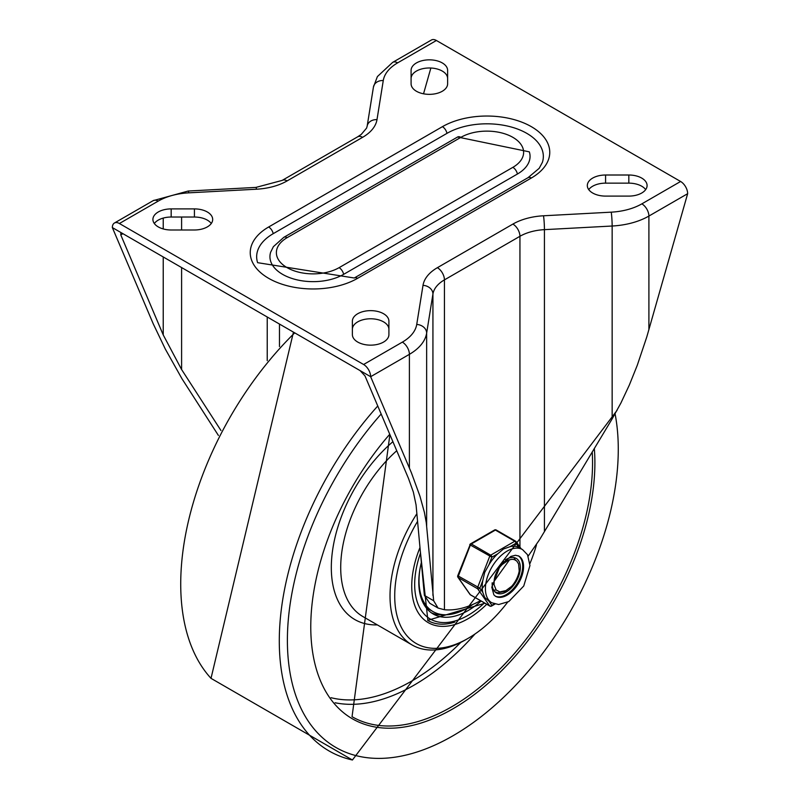 <?xml version="1.0" encoding="UTF-8"?>
<svg xmlns="http://www.w3.org/2000/svg" width="800" height="800" viewBox="0 0 800 800"><rect width="100%" height="100%" fill="white"/><g stroke="black" fill="none" stroke-linecap="round" stroke-linejoin="round"><path stroke-width="1.2" d="M430.87 68.01L423.53 93.8M220.96 430.5L181.6 369.54L181.6 267.56M163.23 256.95L163.23 334.92L181.6 369.54M163.23 334.92L120.78 234.91L122.92 233.68L120.84 233.2L120.78 234.91M218.41 435.45L181.99 378.77L165.32 349.07L153.24 323.83L112.35 227.58L370.65 376.7L411.44 472.89L419.91 496.06L424.4 512.36L426.3 522.85L433.67 600.75L438.05 608.05L444.43 609.74A106.06 61.23 120 0 0 480.51 600.66M154.32 223.51A18.26 10.54 180 0 1 171.17 217.03L194.42 217.03A18.26 10.54 180 0 1 211.27 223.51M352.38 329.32A18.26 10.54 180 0 1 370.65 318.78A18.26 10.54 180 0 1 388.91 329.32M411.09 78.52A18.26 10.54 180 0 1 429.35 67.98A18.26 10.54 180 0 1 447.62 78.52M588.73 189.62A18.26 10.54 180 0 1 605.58 183.14L628.83 183.14A18.26 10.54 180 0 1 645.68 189.62M112.35 227.58A9.96 5.75 60 0 1 114.42 223.02A9.96 5.75 60 0 1 119.4 223.51L158.15 201.14A49.81 28.76 180 0 1 188.77 192.84L256.49 189.21A9.96 0.75 -93.1 0 0 255.96 187.4L282.13 180.42A9.96 5.75 60 0 1 287.11 180.91L362.61 137.32A9.96 5.75 -120 0 0 357.63 136.83L361.24 134.42L366.59 128.1L367.15 126.2A9.96 8.1 9.1 0 1 376.99 119.64L383.27 80.54A49.81 28.76 180 0 1 397.65 62.86A9.96 5.75 -120 0 0 392.67 62.37L377.39 76.58L373.43 87.1A9.96 8.1 9.1 0 1 383.27 80.54M438.05 608.05L430.02 603.41A49.81 28.76 120 0 1 429.76 603.26L424.38 595.38L416.06 504.9L413.36 492.09L408.46 478.36L364.99 375.9L360.08 370.6M528.19 556.07L539.65 539.56L612.15 418.87L620.9 403.04L629.33 385.06L637.26 365.32L646.76 337.03L687.65 193.69A9.96 5.75 -120 0 0 680.6 181.48L641.85 203.86A49.81 28.76 180 0 1 611.23 212.16L543.51 215.78A9.96 0.75 86.9 0 1 544.43 229.65L612.15 226.02A9.96 0.75 -93.1 0 0 611.23 212.16M171.17 229.99A18.26 10.54 180 0 1 152.91 219.44A18.26 10.54 180 0 1 171.17 208.9L194.42 208.9A18.26 10.54 180 0 1 212.68 219.44A18.26 10.54 180 0 1 194.42 229.99L171.17 229.99M352.38 321.19A18.26 10.54 180 0 1 370.65 310.64A18.26 10.54 180 0 1 388.91 321.19L388.91 334.61A18.26 10.54 180 0 1 370.65 345.15A18.26 10.54 180 0 1 352.38 334.61L352.38 321.19M411.09 70.39A18.26 10.54 180 0 1 429.35 59.84A18.26 10.54 180 0 1 447.62 70.39L447.62 83.81A18.26 10.54 180 0 1 429.35 94.35A18.26 10.54 180 0 1 411.09 83.81L411.09 70.39M628.83 175.01A18.26 10.54 180 0 1 647.09 185.55A18.26 10.54 180 0 1 628.83 196.1L605.58 196.1A18.26 10.54 180 0 1 587.32 185.55A18.26 10.54 180 0 1 605.58 175.01L628.83 175.01L628.83 183.14M397.65 62.86L436.4 40.49A9.96 5.75 -120 0 0 431.42 40L392.67 62.37M402.35 342.13L363.6 364.5A9.96 5.75 60 0 1 370.65 376.7L409.4 354.33A59.77 34.51 0 0 0 426.65 333.12A9.96 8.1 -170.9 0 0 416.73 324.45A49.81 28.76 180 0 1 402.35 342.13A9.96 5.75 60 0 1 409.4 354.33L409.4 468M517.41 174.03L343.64 274.35A43.17 24.92 180 0 1 293.01 278.78A43.17 24.92 180 0 1 270.67 252.17L273.38 246.67L283.82 237.33A6.64 3.83 60 0 1 287.14 237.66L460.9 137.34A36.74 21.21 180 0 1 512.86 137.34A36.74 21.21 180 0 1 512.86 167.34A6.64 3.83 60 0 1 517.41 174.03A43.17 24.92 180 0 0 529.33 151.85L457.58 137.01A6.64 3.83 60 0 1 460.9 137.34M446.96 133.36L273.2 233.68A56.45 32.59 0 0 0 257.61 262.68L354.26 278A6.64 3.83 60 0 1 357.58 278.33L531.35 178.01A62.88 36.31 0 0 0 531.35 126.67A62.88 36.31 0 0 0 442.42 126.67A6.64 3.83 60 0 1 446.96 133.36A56.45 32.59 0 0 1 513.17 127.56A56.45 32.59 0 0 1 542.39 162.35L539.19 168.31L528.03 177.68A6.64 3.83 60 0 1 531.35 178.01M363.6 364.5L119.4 223.51M436.4 40.49L680.6 181.48M416.86 513.71A107.09 61.83 120 0 0 390.02 595.99A107.09 61.83 120 0 0 412.2 645.02A107.09 61.83 120 0 0 465.75 639.71L468.1 638.36A103.77 59.91 120 0 0 507.64 602.16M417.56 521.37A103.77 59.91 120 0 0 394.72 595.99A103.77 59.91 120 0 0 468.1 638.36M529.91 563.6A103.77 59.91 120 0 0 536.45 544.97M421.3 562.71A69.74 40.26 120 0 0 418.79 582.09A69.74 40.26 120 0 0 433.23 614.02A69.74 40.26 120 0 0 481.12 601.02M431.23 612.73A69.74 40.26 120 0 0 444.82 614.78M420.16 567.94A67.74 39.11 120 0 0 433.05 611.61A67.74 39.11 120 0 0 466.92 608.26A67.74 39.11 120 0 0 472.77 604.47M424.42 605.28A67.74 39.11 120 0 0 430.12 609.92L433.05 611.61M493.63 590.16L496.21 590.05M509.64 559.65L494.13 581.26L494.07 584.73L496.15 589.99L499.87 591.92L506.1 590.56L511.65 586.33L504.62 591.56L497.76 592.81L494.75 591.69M511.65 586.33A19.65 11.34 -60 0 0 519.22 571.01L518.58 563.94L516.8 561.08L514.4 559.59L512.07 559.26L508.52 560.05L502.5 564.32A16.33 9.43 120 0 0 494.13 581.26M507.55 560.02L507.21 558.87M502.5 563.08L502.61 562.52M503.55 562.2L503.63 561.5M513.83 557.56L515.41 560.04M488.92 601.1L484.7 597.47L482.8 592.4L479.84 588.19L482.8 580.58L484.7 572.39L488.92 564.8L491.87 557.18L497.78 553.77L503.51 548.99L510.03 546.7L515.94 543.29A1.66 1.31 -35.1 0 0 515.78 541.35A1.66 0.96 -60 0 0 515.59 541.17A1.66 0.96 -60 0 0 514.76 541.25A1.66 0.96 60 0 1 515.94 543.29L518.89 547.49L522.49 549.56A30.72 17.73 120 0 0 498.82 557.79A30.72 17.73 120 0 0 485.41 588.7A30.72 17.73 120 0 0 491.78 602.76L498.66 604.53L508.8 601.54L523.74 586.02L529.95 565.54L527.51 554.72L522.49 549.56M491.87 557.18A1.66 0.96 -120 0 0 490.7 555.15L471.33 543.96A1.66 0.96 -120 0 0 470.5 543.88A1.66 1.66 0 0 0 469.78 544.72L491.87 557.18M479.84 588.19L457.75 575.73A1.66 1.66 0 0 0 457.94 577.28A1.66 1.31 -35.1 0 0 458.28 577.59L477.65 588.78A1.66 1.31 -35.1 0 0 479.84 588.19M494.33 603.89L491.87 605.31A1.66 1.31 144.9 0 1 489.68 605.9L470.31 594.71A1.66 1.31 144.9 0 1 469.97 594.4A1.66 1.66 0 0 0 470.5 594.88A1.66 0.96 120 0 0 470.74 594.96M470.15 544.64L457.75 575.73M496.41 530.16A1.66 0.96 120 0 0 496.22 529.99A1.66 1.66 0 0 0 494.56 529.99A1.66 0.96 60 0 1 495.39 530.07L514.76 541.25L490.7 555.15A1.66 0.96 -60 0 0 489.68 556.41L477.65 587.42A1.66 0.96 -60 0 0 477.65 588.78L489.68 605.9A1.66 0.96 -60 0 0 489.87 606.07A1.66 1.66 0 0 0 491.53 606.07A1.66 0.96 -120 0 0 491.87 605.31L488.93 601.12M518.89 547.49A30.72 17.73 120 0 0 510.03 546.7M497.78 553.77A30.72 17.73 120 0 0 488.92 564.8M482.8 580.58A30.72 17.73 120 0 0 482.8 592.4M518.35 555.82A23.25 13.42 -60 0 1 522.69 566.16A23.25 13.42 -60 0 1 512.86 589.22A23.25 13.42 -60 0 1 495.12 596.05M492.19 582.77A19.92 11.5 120 0 0 496.29 592.91A19.92 11.5 120 0 0 511.64 587.57A19.92 11.5 120 0 0 520.34 567.52A19.92 11.5 120 0 0 516.22 558.4A19.92 11.5 120 0 0 505.38 559.92M279.48 346.58L279.48 324.07M267.23 317L267.23 360.67M181.6 229.99L181.6 217.03M362.61 137.32A49.81 28.76 0 0 0 376.99 119.64M256.49 189.21A49.81 28.76 0 0 0 287.11 180.91M255.96 187.4L188.23 191.03A9.96 0.75 86.9 0 1 188.77 192.84M114.42 223.02L153.17 200.65A9.96 5.75 60 0 1 158.15 201.14M424.38 595.38L433.67 600.75M426.65 525.97L426.65 333.12L432.93 294.02A39.85 23.01 180 0 1 444.43 279.88L519.94 236.29A39.85 23.01 180 0 1 544.43 229.65L544.43 531.04M543.51 215.78A49.81 28.76 0 0 0 512.89 224.08L437.39 267.68A9.96 5.75 60 0 1 444.43 279.88L444.43 609.74M437.39 267.68A49.81 28.76 0 0 0 423.01 285.35L416.73 324.45M432.93 595.42L432.93 294.02A9.96 8.1 -170.9 0 0 423.01 285.35M519.94 547.08L519.94 236.29A9.96 5.75 -120 0 0 512.89 224.08M612.15 418.87L612.15 226.02A59.77 34.51 0 0 0 648.9 216.06A9.96 5.75 -120 0 0 641.85 203.86M648.9 329.72L648.9 216.06L687.65 193.69M171.17 208.9L171.17 217.03M194.42 208.9L194.42 217.03M605.58 175.01L605.58 183.14M163.23 218.08L163.23 228.94M343.64 274.35A6.64 3.83 -120 0 0 339.1 267.66A36.74 21.21 180 0 1 287.14 267.66A36.74 21.21 180 0 1 287.14 237.66M273.2 233.68A6.64 3.83 -120 0 0 268.65 226.99A62.88 36.31 0 0 0 268.65 278.33A62.88 36.31 0 0 0 357.58 278.33M442.42 126.67L268.65 226.99M512.86 167.34L339.1 267.66M420 548.34L427.9 620.53A78.04 45.06 120 0 0 454.81 622.1M419.93 547.64A79.7 46.01 120 0 0 424.31 619.87A79.7 46.01 120 0 0 486.74 604.27M396.75 450.73A107.09 61.83 120 0 0 340.71 567.52A107.09 61.83 120 0 0 362.89 616.55L412.2 645.02M392.91 441.68A113.74 65.67 120 0 0 331.74 557.75A113.74 65.67 120 0 0 377.34 624.89M335.13 702.77A199.25 115.04 120 0 0 474.95 634.03M331.06 697.71A195.93 113.12 120 0 0 460.78 642.39M389.9 434.58L352.04 716.69A199.25 115.04 120 0 0 509.98 658.55A199.25 115.04 120 0 0 592.22 451.89M389.75 434.25A200.91 115.99 120 0 0 318.75 676.42A200.91 115.99 120 0 0 482.9 687.78A200.91 115.99 120 0 0 594.32 448.41M377.76 405.99A240.41 138.8 120 0 0 279.92 623.68A240.41 138.8 120 0 0 352.42 760M617.02 410.41L352.43 760L211.01 678.35A240.41 138.8 -60 0 1 294.71 332.86M615.09 413.85A233.97 135.08 -60 0 1 498.6 701.97A233.97 135.08 -60 0 1 298.24 702.1A233.97 135.08 -60 0 1 381.16 414.01M484.43 602.93A75.55 43.62 -60 0 1 427.46 617.12A75.55 43.62 -60 0 1 420.44 553.26M489.87 606.07L470.5 594.88A1.66 0.96 120 0 1 470.31 594.71L458.28 577.59A1.66 0.96 120 0 1 458.28 576.24L470.31 545.23A1.66 0.96 120 0 1 471.33 543.96L495.39 530.07A1.66 0.96 120 0 1 496.22 529.99L515.59 541.17A1.66 1.66 0 0 1 516.12 541.66L521.12 548.77M523.57 566.67A23.25 13.42 -60 0 1 513.42 590.07A23.25 13.42 -60 0 1 495.51 596.29L493.86 594.83L491.79 587.18L500.47 564.98L510.88 556.41L515.47 555.27L518.76 556.03A23.25 13.42 -60 0 1 523.57 566.67M153.17 200.65L188.23 191.03M282.13 180.42L357.63 136.83M373.43 87.1L367.15 126.2M354.26 278L528.03 177.68M283.82 237.33L457.58 137.01M211.01 678.35L293.46 332.14M427.62 620.36L484.91 603.21M457.94 577.28L469.97 594.4M494.98 604.08L491.53 606.07M494.56 529.99L470.5 543.88M488.54 600.9L491.78 602.76"/></g></svg>
